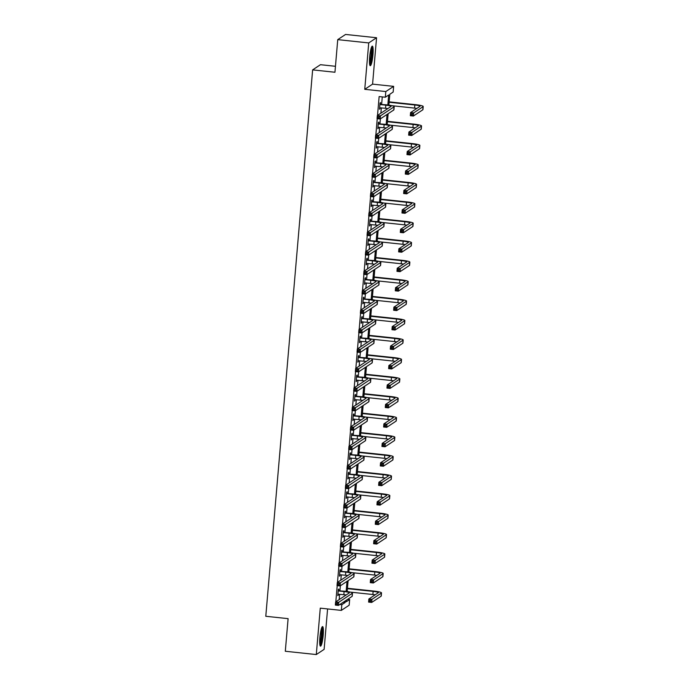 <?xml version="1.0" encoding="UTF-8"?>
<svg xmlns="http://www.w3.org/2000/svg" width="689" height="689" viewBox="0 0 689 689"><rect width="100%" height="100%" fill="white"/><g stroke="black" fill="none" stroke-linecap="round" stroke-linejoin="round"><path stroke-width="1.03" d="M319.894 637.463A9.844 1.542 -83.9 0 1 322.581 626.577A9.844 1.542 -83.9 0 1 323.193 635.275A9.844 1.542 -83.9 0 1 320.506 646.153A9.844 1.542 -83.9 0 1 319.894 637.463M369.657 57.015A9.844 1.542 -83.9 0 1 372.344 46.129A9.844 1.542 -83.9 0 1 372.956 54.827A9.844 1.542 -83.9 0 1 370.269 65.705A9.844 1.542 -83.9 0 1 369.657 57.015M347.644 599.318L349.659 599.533L349.168 605.209L341.339 610.394L320.273 608.154L316.294 654.55L285.306 651.26L288.105 618.644L265.79 616.285L312.634 69.882L334.949 72.25L337.739 39.635L345.568 34.45L376.556 37.74L368.727 42.925L364.748 89.32L385.823 91.551L393.652 86.366L393.161 92.042L389.81 94.264L388.88 105.133M337.739 39.635L368.727 42.925M316.294 654.55L324.123 649.365L327.585 608.93M364.748 89.32L372.577 84.136L376.556 37.74M372.577 84.136L393.652 86.366M335.457 66.29L320.463 64.697L312.634 69.882M340.409 570.983L340.53 569.579L340.004 569.932L339.47 576.168L340.099 574.66M343.751 532.063L343.871 530.668L343.337 531.012L342.803 537.248L343.432 535.749M347.084 493.152L347.204 491.757L346.679 492.101L346.145 498.336L346.774 496.829M350.417 454.24L350.537 452.837L350.012 453.19L349.478 459.425L350.107 457.918M353.758 415.329L353.879 413.925L353.345 414.278L352.811 420.514L353.44 419.007M357.091 376.418L357.212 375.014L356.687 375.367L356.153 381.603L356.781 380.095M360.425 337.507L360.545 336.103L360.02 336.456L359.486 342.691L360.114 341.184M363.766 298.587L363.887 297.192L363.353 297.536L362.819 303.771L363.447 302.273M367.099 259.675L367.22 258.28L366.694 258.625L366.16 264.86L366.789 263.353M370.441 220.764L370.553 219.36L370.027 219.713L369.493 225.949L370.122 224.442M373.774 181.853L373.894 180.449L373.36 180.802L372.827 187.038L373.455 185.53M377.107 142.942L377.227 141.538L376.702 141.891L376.168 148.126L376.797 146.619M380.449 104.03L380.569 102.627L380.035 102.98L379.501 109.215L380.13 107.708M339.177 599.602L339.634 594.245M339.935 590.723L340.357 585.796M340.84 580.147L341.305 574.79M341.606 571.267L342.028 566.332M342.511 560.691L342.976 555.325M343.277 551.811L343.699 546.877M344.181 541.235L344.638 535.87M344.939 532.356L345.361 527.421M345.844 521.78L346.309 516.414M346.61 512.9L347.032 507.965M347.514 502.324L347.979 496.958M348.281 493.436L348.703 488.51M349.185 482.868L349.642 477.503M349.943 473.98L350.365 469.054M350.847 463.413L351.312 458.047M351.614 454.525L352.036 449.598M352.518 443.957L352.983 438.592M353.285 435.069L353.707 430.143M354.189 424.502L354.646 419.136M354.947 415.613L355.369 410.687M355.86 405.046L356.316 399.68M356.618 396.158L357.04 391.231M357.522 385.59L357.987 380.225M358.289 376.702L358.711 371.776M359.193 366.126L359.649 360.769M359.951 357.246L360.373 352.32M360.864 346.67L361.32 341.313M361.622 337.791L362.044 332.856M362.526 327.215L362.991 321.849M363.292 318.335L363.714 313.4M364.197 307.759L364.653 302.393M364.955 298.88L365.377 293.945M365.868 288.303L366.324 282.938M366.626 279.424L367.048 274.489M367.53 268.848L367.995 263.482M368.296 259.96L368.718 255.033M369.201 249.392L369.657 244.027M369.959 240.504L370.381 235.578M370.871 229.937L371.328 224.571M371.629 221.048L372.051 216.122M372.534 210.481L372.999 205.115M373.3 201.593L373.722 196.666M374.205 191.025L374.661 185.66M374.962 182.137L375.384 177.211M375.875 171.57L376.332 166.204M376.633 162.682L377.055 157.755M377.538 152.114L378.003 146.748M378.304 143.226L378.726 138.3M379.208 132.65L379.665 127.293M379.966 123.77L380.388 118.844M380.879 113.194L381.336 107.837M381.637 104.315L382.274 96.908M387.829 104.986L388.691 95.004L385.332 97.227L379.139 96.572L377.52 115.416M377.245 118.689L375.858 134.872M375.574 138.144L374.187 154.327M373.903 157.6L372.516 173.792M372.241 177.056L370.854 193.247M370.57 196.52L369.183 212.703M368.899 215.976L367.513 232.159M367.237 235.431L365.85 251.614M365.566 254.887L364.18 271.07M363.895 274.343L362.509 290.525M362.233 293.798L360.847 309.981M360.562 313.254L359.176 329.437M358.891 332.709L357.505 348.892M357.229 352.165L355.843 368.348M355.558 371.621L354.172 387.804M353.888 391.076L352.501 407.268M352.225 410.532L350.839 426.724M350.555 429.988L349.168 446.179M348.884 449.452L347.497 465.635M347.222 468.908L345.835 485.09M345.551 488.363L344.164 504.546M343.88 507.819L342.493 524.002M342.218 527.274L340.831 543.457M340.547 546.73L339.16 562.913M338.876 566.186L337.489 582.369M337.214 585.641L335.819 601.824M378.778 123.486L378.898 122.082L378.364 122.435L377.83 128.671L378.459 127.164M375.445 162.397L375.557 160.993L375.031 161.347L374.497 167.582L375.126 166.075M372.103 201.309L372.224 199.905L371.698 200.258L371.164 206.493L371.793 204.986M368.77 240.22L368.891 238.816L368.357 239.169L367.823 245.405L368.451 243.897M365.437 279.131L365.549 277.736L365.024 278.08L364.49 284.316L365.118 282.809M362.095 318.042L362.216 316.647L361.691 316.992L361.157 323.236L361.785 321.729M358.762 356.962L358.883 355.558L358.349 355.912L357.815 362.147L358.444 360.64M355.421 395.874L355.541 394.47L355.016 394.823L354.482 401.058L355.111 399.551M352.088 434.785L352.208 433.381L351.683 433.734L351.149 439.97L351.778 438.462M348.755 473.696L348.875 472.292L348.341 472.645L347.807 478.881L348.436 477.374M345.413 512.607L345.533 511.212L345.008 511.557L344.474 517.792L345.103 516.285M342.08 551.519L342.2 550.123L341.675 550.468L341.141 556.712L341.761 555.205M338.747 590.439L338.867 589.035L338.333 589.388L337.799 595.623L338.428 594.116M385.332 97.227L385.823 91.551M341.339 610.394L341.83 604.718L345.18 602.496L345.318 600.86M339.823 604.503L341.83 604.718M346.136 591.395L346.989 581.404M347.799 571.939L348.66 561.94M349.469 552.483L350.322 542.484M351.14 533.028L351.993 523.029M352.802 513.572L353.664 503.573M354.473 494.116L355.326 484.117M356.144 474.661L356.997 464.662M357.806 455.196L358.668 445.206M359.477 435.741L360.338 425.75M361.148 416.285L362.001 406.295M362.81 396.83L363.671 386.839M364.481 377.374L365.342 367.383M366.152 357.918L367.004 347.928M367.814 338.463L368.675 328.464M369.485 319.007L370.346 309.008M371.156 299.551L372.008 289.552M372.818 280.096L373.679 270.097M374.489 260.64L375.35 250.641M376.16 241.184L377.012 231.185M377.822 221.729L378.683 211.73M379.493 202.265L380.354 192.274M381.163 182.809L382.016 172.818M382.826 163.353L383.687 153.363M384.496 143.898L385.358 133.907M386.167 124.442L387.02 114.452M346.446 600.11L346.3 601.755L349.659 599.533M388.14 113.702L387.209 124.588M386.477 133.158L385.539 144.044M384.806 152.622L383.876 163.5M383.136 172.078L382.206 182.955M381.473 191.533L380.535 202.411M379.803 210.989L378.872 221.867M378.132 230.445L377.202 241.322M376.47 249.9L375.531 260.778M374.799 269.356L373.869 280.234M373.128 288.812L372.198 299.689M371.466 308.267L370.527 319.153M369.795 327.723L368.865 338.609M368.124 347.178L367.194 358.065M366.462 366.634L365.523 377.52M364.791 386.09L363.861 396.976M363.12 405.554L362.19 416.432M361.458 425.01L360.519 435.887M359.787 444.465L358.857 455.343M358.116 463.921L357.186 474.799M356.454 483.377L355.515 494.254M354.783 502.832L353.853 513.71M353.113 522.288L352.182 533.165M351.45 541.743L350.512 552.63M349.779 561.199L348.849 572.085M348.109 580.655L347.178 591.541M343.174 602.281L345.18 602.496M379.536 108.81L380.027 108.862M377.865 128.266L378.364 128.318M376.203 147.722L376.694 147.773M374.532 167.177L375.023 167.229M372.861 186.633L373.36 186.685M371.199 206.089L371.69 206.14M369.528 225.544L370.019 225.596M367.857 245L368.357 245.06M366.195 264.464L366.686 264.516M364.524 283.92L365.015 283.971M362.853 303.375L363.353 303.427M361.191 322.831L361.682 322.883M359.52 342.287L360.011 342.338M357.849 361.742L358.349 361.794M356.187 381.198L356.678 381.25M354.516 400.653L355.007 400.705M352.846 420.109L353.345 420.161M351.183 439.565L351.674 439.616M349.512 459.02L350.003 459.072M347.842 478.476L348.341 478.536M346.179 497.94L346.67 497.992M344.509 517.396L345 517.448M342.838 536.852L343.337 536.903M341.176 556.307L341.666 556.359M339.505 575.763L339.996 575.815M337.834 595.218L338.333 595.27M379.622 107.811L385.547 108.276A6.313 0.801 -175.1 0 1 387.838 108.586M380.294 104.573L385.814 105.159A6.313 0.801 -175.1 0 1 391.042 106.399A6.313 0.801 -175.1 0 1 390.956 106.519L377.322 115.554L380.423 115.881L394.056 106.847A9.465 1.197 4.9 0 0 394.186 106.674A9.465 1.197 4.9 0 0 386.34 104.814L379.915 104.375M379.966 103.772L380.819 104.228M379.131 116.897L380.423 115.881L380.156 118.999L377.055 118.672L377.322 115.554L377.787 118.017L379.028 118.146L379.131 116.897L377.899 116.768M379.028 118.146L380.156 118.999L393.789 109.964A9.465 1.197 4.9 0 0 393.919 109.792L394.186 106.674M377.055 118.672L377.787 118.017M412.384 113.926L411.144 113.797L411.04 115.037L412.28 115.175L412.384 113.926L413.667 112.91L413.4 116.028L410.308 115.692L410.575 112.574L413.667 112.91L423.072 106.674A9.465 1.197 4.9 0 0 423.21 106.502A9.465 1.197 4.9 0 0 415.364 104.642L389.156 101.86M389.121 102.265L414.838 104.986A6.313 0.801 -175.1 0 1 420.066 106.227A6.313 0.801 -175.1 0 1 419.971 106.347L410.575 112.574L411.144 113.797M392.067 105.718L414.571 108.104A6.313 0.801 -175.1 0 1 416.854 108.414M412.28 115.175L413.4 116.028L422.805 109.792A9.465 1.197 4.9 0 0 422.943 109.62L423.21 106.502M410.308 115.692L411.04 115.037M377.951 127.267L383.876 127.741A6.313 0.801 -175.1 0 1 386.167 128.042M378.623 124.029L384.143 124.623A6.313 0.801 -175.1 0 1 389.38 125.854A6.313 0.801 -175.1 0 1 389.285 125.975L375.651 135.01L378.752 135.337L392.385 126.302A9.465 1.197 4.9 0 0 392.515 126.13A9.465 1.197 4.9 0 0 384.677 124.27L378.244 123.831M378.295 123.228L379.148 123.684M377.469 136.353L378.752 135.337L378.485 138.455L375.384 138.127L375.651 135.01L376.116 137.473L377.357 137.602L377.469 136.353L376.228 136.224M377.357 137.602L378.485 138.455L392.119 129.42A9.465 1.197 4.9 0 0 392.248 129.248L392.515 126.13M375.384 138.127L376.116 137.473M376.289 146.723L382.214 147.196A6.313 0.801 -175.1 0 1 384.505 147.498M376.952 143.493L382.481 144.079A6.313 0.801 -175.1 0 1 387.709 145.319A6.313 0.801 -175.1 0 1 387.614 145.431L373.981 154.465L377.081 154.792L390.715 145.758A9.465 1.197 4.9 0 0 390.852 145.586A9.465 1.197 4.9 0 0 383.006 143.725L376.582 143.286M376.633 142.683L377.486 143.14M375.798 155.809L377.081 154.792L376.814 157.91L373.714 157.583L373.981 154.465L374.454 156.928L375.694 157.058L375.798 155.809L374.558 155.68M375.694 157.058L376.814 157.91L390.448 148.884A9.465 1.197 4.9 0 0 390.585 148.703L390.852 145.586M373.714 157.583L374.454 156.928M410.713 133.382L409.481 133.253L409.369 134.493L410.61 134.631L410.713 133.382L412.005 132.366L411.738 135.483L408.637 135.147L408.904 132.03L412.005 132.366L421.401 126.13A9.465 1.197 4.9 0 0 421.539 125.958A9.465 1.197 4.9 0 0 413.693 124.098L387.494 121.316M387.459 121.72L413.167 124.451A6.313 0.801 -175.1 0 1 418.395 125.682A6.313 0.801 -175.1 0 1 418.309 125.803L408.904 132.03L409.481 133.253M390.405 125.174L412.9 127.568A6.313 0.801 -175.1 0 1 415.191 127.87M410.61 134.631L411.738 135.483L421.134 129.248A9.465 1.197 4.9 0 0 421.272 129.076L421.539 125.958M408.637 135.147L409.369 134.493M409.051 152.837L407.81 152.708L407.699 153.957L408.939 154.086L409.051 152.837L410.334 151.821L410.067 154.939L406.966 154.612L407.233 151.494L410.334 151.821L419.739 145.586A9.465 1.197 4.9 0 0 419.868 145.413A9.465 1.197 4.9 0 0 412.031 143.553L385.823 140.771M385.788 141.176L411.497 143.906A6.313 0.801 -175.1 0 1 416.724 145.146A6.313 0.801 -175.1 0 1 416.638 145.258L407.233 151.494L407.81 152.708M388.734 144.63L411.23 147.024A6.313 0.801 -175.1 0 1 413.521 147.325M408.939 154.086L410.067 154.939L419.472 148.703A9.465 1.197 4.9 0 0 419.601 148.531L419.868 145.413M406.966 154.612L407.699 153.957M371.405 47.463A8.518 1.335 -83.9 0 1 371.819 53.854A8.518 1.335 -83.9 0 1 370.406 62.63A8.518 1.335 -83.9 0 1 369.623 64.206M369.493 62.828A7.889 1.232 96.1 0 0 369.778 62.062A7.889 1.232 96.1 0 0 370.983 48.781M369.812 65.093A9.784 1.524 96.1 0 0 370.415 63.646A9.784 1.524 96.1 0 0 371.982 54.379A9.784 1.524 96.1 0 0 371.776 46.637M321.642 627.912A8.518 1.335 -83.9 0 1 322.056 634.302A8.518 1.335 -83.9 0 1 320.643 643.078A8.518 1.335 -83.9 0 1 319.86 644.654M319.73 643.276A7.889 1.232 96.1 0 0 320.015 642.51A7.889 1.232 96.1 0 0 321.22 629.229M320.058 645.541A9.784 1.524 96.1 0 0 320.652 644.086A9.784 1.524 96.1 0 0 322.219 634.819A9.784 1.524 96.1 0 0 322.013 627.085M374.618 166.178L380.543 166.652A6.313 0.801 -175.1 0 1 382.834 166.953M375.29 162.948L380.81 163.534A6.313 0.801 -175.1 0 1 386.038 164.774A6.313 0.801 -175.1 0 1 385.952 164.886L372.318 173.921L375.419 174.248L389.052 165.222A9.465 1.197 4.9 0 0 389.182 165.041A9.465 1.197 4.9 0 0 381.336 163.181L374.911 162.75M374.962 162.139L375.815 162.595M374.127 175.273L375.419 174.248L375.152 177.366L372.051 177.039L372.318 173.921L372.783 176.384L374.024 176.513L374.127 175.273L372.887 175.135M374.024 176.513L375.152 177.366L388.785 168.34A9.465 1.197 4.9 0 0 388.915 168.159L389.182 165.041M372.051 177.039L372.783 176.384M407.38 172.293L406.14 172.164L406.036 173.413L407.277 173.542L407.38 172.293L408.663 171.277L408.396 174.395L405.304 174.067L405.571 170.95L408.663 171.277L418.068 165.05A9.465 1.197 4.9 0 0 418.206 164.869A9.465 1.197 4.9 0 0 410.36 163.009L384.152 160.227M384.118 160.632L409.834 163.362A6.313 0.801 -175.1 0 1 415.062 164.602A6.313 0.801 -175.1 0 1 414.967 164.714L405.571 170.95L406.14 172.164M387.063 164.094L409.567 166.48A6.313 0.801 -175.1 0 1 411.85 166.781M407.277 173.542L408.396 174.395L417.801 168.168A9.465 1.197 4.9 0 0 417.939 167.987L418.206 164.869M405.304 174.067L406.036 173.413M372.947 185.634L378.872 186.108A6.313 0.801 -175.1 0 1 381.163 186.409M373.619 182.404L379.139 182.99A6.313 0.801 -175.1 0 1 384.367 184.23A6.313 0.801 -175.1 0 1 384.281 184.342L370.648 193.376L373.748 193.704L387.382 184.678A9.465 1.197 4.9 0 0 387.511 184.497A9.465 1.197 4.9 0 0 379.673 182.637L373.24 182.206M373.292 181.595L374.144 182.051M372.465 194.729L373.748 193.704L373.481 196.821L370.381 196.494L370.648 193.376L371.113 195.84L372.353 195.969L372.465 194.729L371.225 194.591M372.353 195.969L373.481 196.821L387.115 187.796A9.465 1.197 4.9 0 0 387.244 187.615L387.511 184.497M370.381 196.494L371.113 195.84M405.709 191.749L404.477 191.62L404.365 192.868L405.606 192.998L405.709 191.749L407.001 190.732L406.734 193.85L403.633 193.523L403.9 190.405L407.001 190.732L416.397 184.506A9.465 1.197 4.9 0 0 416.535 184.325A9.465 1.197 4.9 0 0 408.689 182.464L382.49 179.683M382.455 180.087L408.164 182.818A6.313 0.801 -175.1 0 1 413.391 184.058A6.313 0.801 -175.1 0 1 413.305 184.17L403.9 190.405L404.477 191.62M385.401 183.55L407.897 185.935A6.313 0.801 -175.1 0 1 410.188 186.237M405.606 192.998L406.734 193.85L416.13 187.623A9.465 1.197 4.9 0 0 416.268 187.442L416.535 184.325M403.633 193.523L404.365 192.868M371.285 205.089L377.21 205.563A6.313 0.801 -175.1 0 1 379.501 205.865M371.948 201.86L377.477 202.445A6.313 0.801 -175.1 0 1 382.705 203.686A6.313 0.801 -175.1 0 1 382.61 203.806L368.977 212.832L372.077 213.159L385.711 204.133A9.465 1.197 4.9 0 0 385.849 203.953A9.465 1.197 4.9 0 0 378.003 202.092L371.578 201.662M371.629 201.059L372.482 201.507M370.794 214.184L372.077 213.159L371.81 216.277L368.71 215.95L368.977 212.832L369.45 215.295L370.691 215.433L370.794 214.184L369.554 214.046M370.691 215.433L371.81 216.277L385.444 207.251A9.465 1.197 4.9 0 0 385.582 207.07L385.849 203.953M368.71 215.95L369.45 215.295M404.047 211.204L402.807 211.075L402.695 212.324L403.935 212.453L404.047 211.204L405.33 210.188L405.063 213.306L401.963 212.979L402.23 209.861L405.33 210.188L414.735 203.961A9.465 1.197 4.9 0 0 414.864 203.78A9.465 1.197 4.9 0 0 407.027 201.92L380.819 199.138M380.784 199.543L406.493 202.273A6.313 0.801 -175.1 0 1 411.721 203.513A6.313 0.801 -175.1 0 1 411.634 203.634L402.23 209.861L402.807 211.075M383.73 203.005L406.226 205.391A6.313 0.801 -175.1 0 1 408.517 205.692M403.935 212.453L405.063 213.306L414.468 207.079A9.465 1.197 4.9 0 0 414.597 206.898L414.864 203.78M401.963 212.979L402.695 212.324M369.614 224.554L375.539 225.019A6.313 0.801 -175.1 0 1 377.83 225.32M370.286 221.315L375.806 221.901A6.313 0.801 -175.1 0 1 381.034 223.141A6.313 0.801 -175.1 0 1 380.948 223.262L367.315 232.288L370.415 232.624L384.049 223.589A9.465 1.197 4.9 0 0 384.178 223.408A9.465 1.197 4.9 0 0 376.332 221.548L369.907 221.117M369.959 220.514L370.811 220.962M369.123 233.64L370.415 232.624L370.148 235.741L367.048 235.405L367.315 232.288L367.78 234.751L369.02 234.889L369.123 233.64L367.883 233.511M369.02 234.889L370.148 235.741L383.782 226.707A9.465 1.197 4.9 0 0 383.911 226.526L384.178 223.408M367.048 235.405L367.78 234.751M402.376 230.66L401.136 230.531L401.032 231.78L402.273 231.909L402.376 230.66L403.659 229.644L403.392 232.761L400.292 232.434L400.567 229.316L403.659 229.644L413.064 223.417A9.465 1.197 4.9 0 0 413.202 223.236A9.465 1.197 4.9 0 0 405.356 221.376L379.148 218.594M379.114 218.999L404.831 221.729A6.313 0.801 -175.1 0 1 410.058 222.969A6.313 0.801 -175.1 0 1 409.964 223.09L400.567 229.316L401.136 230.531M382.059 222.461L404.555 224.847A6.313 0.801 -175.1 0 1 406.846 225.148M402.273 231.909L403.392 232.761L412.797 226.535A9.465 1.197 4.9 0 0 412.935 226.354L413.202 223.236M400.292 232.434L401.032 231.78M367.943 244.009L373.869 244.474A6.313 0.801 -175.1 0 1 376.16 244.776M368.615 240.771L374.136 241.357A6.313 0.801 -175.1 0 1 379.363 242.597A6.313 0.801 -175.1 0 1 379.277 242.717L365.644 251.743L368.744 252.079L382.378 243.045A9.465 1.197 4.9 0 0 382.507 242.864A9.465 1.197 4.9 0 0 374.67 241.004L368.236 240.573M368.288 239.97L369.14 240.418M367.461 253.096L368.744 252.079L368.477 255.197L365.377 254.861L365.644 251.743L366.109 254.207L367.349 254.344L367.461 253.096L366.221 252.966M367.349 254.344L368.477 255.197L382.111 246.162A9.465 1.197 4.9 0 0 382.24 245.982L382.507 242.864M365.377 254.861L366.109 254.207M400.705 250.116L399.474 249.986L399.362 251.235L400.602 251.364L400.705 250.116L401.997 249.099L401.73 252.217L398.63 251.89L398.897 248.772L401.997 249.099L411.393 242.873A9.465 1.197 4.9 0 0 411.531 242.692A9.465 1.197 4.9 0 0 403.685 240.831L377.486 238.049M377.451 238.454L403.16 241.184A6.313 0.801 -175.1 0 1 408.388 242.425A6.313 0.801 -175.1 0 1 408.301 242.545L398.897 248.772L399.474 249.986M380.397 241.917L402.893 244.302A6.313 0.801 -175.1 0 1 405.184 244.604M400.602 251.364L401.73 252.217L411.126 245.99A9.465 1.197 4.9 0 0 411.264 245.809L411.531 242.692M398.63 251.89L399.362 251.235M366.281 263.465L372.206 263.93A6.313 0.801 -175.1 0 1 374.497 264.24M366.944 260.227L372.473 260.812A6.313 0.801 -175.1 0 1 377.701 262.053A6.313 0.801 -175.1 0 1 377.606 262.173L363.973 271.199L367.073 271.535L380.707 262.5A9.465 1.197 4.9 0 0 380.845 262.32A9.465 1.197 4.9 0 0 372.999 260.459L366.574 260.029M366.626 259.426L367.478 259.874M365.79 272.551L367.073 271.535L366.806 274.653L363.706 274.325L363.973 271.199L364.447 273.671L365.687 273.8L365.79 272.551L364.55 272.422M365.687 273.8L366.806 274.653L380.44 265.618A9.465 1.197 4.9 0 0 380.578 265.437L380.845 262.32M363.706 274.325L364.447 273.671M399.043 269.58L397.803 269.442L397.691 270.691L398.931 270.82L399.043 269.58L400.326 268.555L400.059 271.673L396.959 271.345L397.226 268.228L400.326 268.555L409.731 262.328A9.465 1.197 4.9 0 0 409.86 262.147A9.465 1.197 4.9 0 0 402.023 260.287L375.815 257.514M375.781 257.91L401.489 260.64A6.313 0.801 -175.1 0 1 406.717 261.88A6.313 0.801 -175.1 0 1 406.631 262.001L397.226 268.228L397.803 269.442M378.726 261.372L401.222 263.758A6.313 0.801 -175.1 0 1 403.513 264.059M398.931 270.82L400.059 271.673L409.464 265.446A9.465 1.197 4.9 0 0 409.593 265.265L409.86 262.147M396.959 271.345L397.691 270.691M364.61 282.921L370.536 283.386A6.313 0.801 -175.1 0 1 372.827 283.696M365.282 279.682L370.803 280.268A6.313 0.801 -175.1 0 1 376.03 281.508A6.313 0.801 -175.1 0 1 375.944 281.629L362.311 290.663L365.411 290.991L379.045 281.956A9.465 1.197 4.9 0 0 379.174 281.775A9.465 1.197 4.9 0 0 371.328 279.923L364.903 279.484M364.955 278.881L365.807 279.329M364.119 292.007L365.411 290.991L365.144 294.108L362.044 293.781L362.311 290.663L362.776 293.126L364.016 293.256L364.119 292.007L362.879 291.878M364.016 293.256L365.144 294.108L378.778 285.074A9.465 1.197 4.9 0 0 378.907 284.893L379.174 281.775M362.044 293.781L362.776 293.126M362.939 302.376L368.865 302.841A6.313 0.801 -175.1 0 1 371.156 303.151M363.611 299.138L369.132 299.724A6.313 0.801 -175.1 0 1 374.36 300.964A6.313 0.801 -175.1 0 1 374.273 301.084L360.64 310.119L363.74 310.446L377.374 301.412A9.465 1.197 4.9 0 0 377.503 301.231A9.465 1.197 4.9 0 0 369.666 299.379L363.232 298.94M363.284 298.337L364.137 298.793M362.457 311.462L363.74 310.446L363.473 313.564L360.373 313.237L360.64 310.119L361.105 312.582L362.345 312.711L362.457 311.462L361.217 311.333M362.345 312.711L363.473 313.564L377.107 304.529A9.465 1.197 4.9 0 0 377.236 304.357L377.503 301.231M360.373 313.237L361.105 312.582M361.277 321.832L367.203 322.297A6.313 0.801 -175.1 0 1 369.493 322.607M361.94 318.594L367.47 319.179A6.313 0.801 -175.1 0 1 372.697 320.419A6.313 0.801 -175.1 0 1 372.603 320.54L358.969 329.575L362.069 329.902L375.703 320.867A9.465 1.197 4.9 0 0 375.841 320.695A9.465 1.197 4.9 0 0 367.995 318.835L361.57 318.396M361.622 317.793L362.474 318.249M360.786 330.918L362.069 329.902L361.803 333.02L358.702 332.692L358.969 329.575L359.443 332.038L360.683 332.167L360.786 330.918L359.546 330.789M360.683 332.167L361.803 333.02L375.436 323.985A9.465 1.197 4.9 0 0 375.574 323.813L375.841 320.695M358.702 332.692L359.443 332.038M359.606 341.288L365.532 341.753A6.313 0.801 -175.1 0 1 367.823 342.063M360.278 338.049L365.799 338.635A6.313 0.801 -175.1 0 1 371.026 339.875A6.313 0.801 -175.1 0 1 370.94 339.996L357.307 349.03L360.407 349.357L374.041 340.323A9.465 1.197 4.9 0 0 374.17 340.151A9.465 1.197 4.9 0 0 366.324 338.29L359.899 337.851M359.951 337.248L360.803 337.705M359.115 350.374L360.407 349.357L360.132 352.475L357.04 352.148L357.307 349.03L357.772 351.493L359.012 351.623L359.115 350.374L357.875 350.245M359.012 351.623L360.132 352.475L373.774 343.441A9.465 1.197 4.9 0 0 373.903 343.268L374.17 340.151M357.04 352.148L357.772 351.493M357.935 360.743L363.861 361.217A6.313 0.801 -175.1 0 1 366.152 361.518M358.607 357.505L364.128 358.099A6.313 0.801 -175.1 0 1 369.356 359.331A6.313 0.801 -175.1 0 1 369.27 359.451L355.636 368.486L358.736 368.813L372.37 359.779A9.465 1.197 4.9 0 0 372.499 359.606A9.465 1.197 4.9 0 0 364.662 357.746L358.228 357.307M358.28 356.704L359.133 357.16M357.453 369.829L358.736 368.813L358.469 371.931L355.369 371.604L355.636 368.486L356.101 370.949L357.341 371.078L357.453 369.829L356.213 369.7M357.341 371.078L358.469 371.931L372.103 362.896A9.465 1.197 4.9 0 0 372.232 362.724L372.499 359.606M355.369 371.604L356.101 370.949M356.273 380.199L362.199 380.672A6.313 0.801 -175.1 0 1 364.49 380.974M356.936 376.969L362.466 377.555A6.313 0.801 -175.1 0 1 367.693 378.795A6.313 0.801 -175.1 0 1 367.599 378.907L353.965 387.941L357.066 388.269L370.699 379.234A9.465 1.197 4.9 0 0 370.837 379.062A9.465 1.197 4.9 0 0 362.991 377.202L356.566 376.762M356.618 376.16L357.47 376.616M355.782 389.285L357.066 388.269L356.799 391.386L353.698 391.059L353.965 387.941L354.439 390.405L355.679 390.534L355.782 389.285L354.542 389.156M355.679 390.534L356.799 391.386L370.432 382.352A9.465 1.197 4.9 0 0 370.57 382.18L370.837 379.062M353.698 391.059L354.439 390.405M354.602 399.654L360.528 400.128A6.313 0.801 -175.1 0 1 362.819 400.43M355.274 396.425L360.795 397.01A6.313 0.801 -175.1 0 1 366.023 398.251A6.313 0.801 -175.1 0 1 365.937 398.363L352.303 407.397L355.403 407.724L369.037 398.698A9.465 1.197 4.9 0 0 369.166 398.518A9.465 1.197 4.9 0 0 361.32 396.657L354.895 396.218M354.947 395.615L355.8 396.072M354.112 408.749L355.403 407.724L355.128 410.842L352.036 410.515L352.303 407.397L352.768 409.86L354.008 409.989L354.112 408.749L352.871 408.611M354.008 409.989L355.128 410.842L368.761 401.816A9.465 1.197 4.9 0 0 368.899 401.635L369.166 398.518M352.036 410.515L352.768 409.86M352.932 419.11L358.857 419.584A6.313 0.801 -175.1 0 1 361.148 419.885M353.603 415.88L359.124 416.466A6.313 0.801 -175.1 0 1 364.352 417.706A6.313 0.801 -175.1 0 1 364.266 417.818L350.632 426.853L353.733 427.18L367.366 418.154A9.465 1.197 4.9 0 0 367.495 417.973A9.465 1.197 4.9 0 0 359.658 416.113L353.224 415.682M353.276 415.071L354.129 415.527M352.449 428.205L353.733 427.18L353.466 430.298L350.365 429.97L350.632 426.853L351.097 429.316L352.337 429.445L352.449 428.205L351.209 428.067M352.337 429.445L353.466 430.298L367.099 421.272A9.465 1.197 4.9 0 0 367.228 421.091L367.495 417.973M350.365 429.97L351.097 429.316M351.269 438.566L357.195 439.039A6.313 0.801 -175.1 0 1 359.486 439.341M351.933 435.336L357.462 435.922A6.313 0.801 -175.1 0 1 362.69 437.162A6.313 0.801 -175.1 0 1 362.595 437.282L348.961 446.308L352.062 446.636L365.695 437.61A9.465 1.197 4.9 0 0 365.833 437.429A9.465 1.197 4.9 0 0 357.987 435.569L351.562 435.138M351.614 434.535L352.467 434.983M350.779 447.661L352.062 446.636L351.795 449.753L348.694 449.426L348.961 446.308L349.435 448.772L350.675 448.909L350.779 447.661L349.538 447.523M350.675 448.909L351.795 449.753L365.428 440.727A9.465 1.197 4.9 0 0 365.566 440.547L365.833 437.429M348.694 449.426L349.435 448.772M349.599 458.021L355.524 458.495A6.313 0.801 -175.1 0 1 357.815 458.796M350.27 454.792L355.791 455.377A6.313 0.801 -175.1 0 1 361.019 456.618A6.313 0.801 -175.1 0 1 360.933 456.738L347.299 465.764L350.4 466.091L364.033 457.065A9.465 1.197 4.9 0 0 364.162 456.885A9.465 1.197 4.9 0 0 356.316 455.024L349.891 454.594M349.943 453.991L350.796 454.439M349.108 467.116L350.4 466.091L350.124 469.218L347.032 468.882L347.299 465.764L347.764 468.227L349.004 468.365L349.108 467.116L347.867 466.987M349.004 468.365L350.124 469.218L363.758 460.183A9.465 1.197 4.9 0 0 363.895 460.002L364.162 456.885M347.032 468.882L347.764 468.227M397.372 289.036L396.132 288.898L396.029 290.147L397.269 290.276L397.372 289.036L398.655 288.011L398.388 291.128L395.288 290.801L395.564 287.683L398.655 288.011L408.06 281.784A9.465 1.197 4.9 0 0 408.198 281.603A9.465 1.197 4.9 0 0 400.352 279.743L374.144 276.969M374.11 277.366L399.827 280.096A6.313 0.801 -175.1 0 1 405.054 281.336A6.313 0.801 -175.1 0 1 404.96 281.457L395.564 287.683L396.132 288.898M377.055 280.828L399.551 283.213A6.313 0.801 -175.1 0 1 401.842 283.523M397.269 290.276L398.388 291.128L407.793 284.901A9.465 1.197 4.9 0 0 407.931 284.721L408.198 281.603M395.288 290.801L396.029 290.147M395.701 308.491L394.47 308.353L394.358 309.602L395.598 309.731L395.701 308.491L396.993 307.466L396.726 310.584L393.626 310.257L393.893 307.139L396.993 307.466L406.389 301.239A9.465 1.197 4.9 0 0 406.527 301.059A9.465 1.197 4.9 0 0 398.681 299.207L372.482 296.425M372.448 296.821L398.156 299.551A6.313 0.801 -175.1 0 1 403.384 300.792A6.313 0.801 -175.1 0 1 403.298 300.912L393.893 307.139L394.47 308.353M375.393 300.283L397.889 302.669A6.313 0.801 -175.1 0 1 400.18 302.979M395.598 309.731L396.726 310.584L406.122 304.357A9.465 1.197 4.9 0 0 406.26 304.176L406.527 301.059M393.626 310.257L394.358 309.602M394.039 327.947L392.799 327.809L392.687 329.058L393.927 329.196L394.039 327.947L395.322 326.922L395.055 330.04L391.955 329.712L392.222 326.595L395.322 326.922L404.727 320.695A9.465 1.197 4.9 0 0 404.856 320.523A9.465 1.197 4.9 0 0 397.019 318.662L370.811 315.881M370.777 316.285L396.485 319.007A6.313 0.801 -175.1 0 1 401.713 320.247A6.313 0.801 -175.1 0 1 401.627 320.368L392.222 326.595L392.799 327.809M373.722 319.739L396.218 322.125A6.313 0.801 -175.1 0 1 398.509 322.435M393.927 329.196L395.055 330.04L404.46 323.813A9.465 1.197 4.9 0 0 404.589 323.641L404.856 320.523M391.955 329.712L392.687 329.058M392.368 347.402L391.128 347.273L391.025 348.513L392.265 348.651L392.368 347.402L393.652 346.386L393.385 349.504L390.284 349.168L390.56 346.05L393.652 346.386L403.056 340.151A9.465 1.197 4.9 0 0 403.194 339.978A9.465 1.197 4.9 0 0 395.348 338.118L369.14 335.336M369.106 335.741L394.823 338.463A6.313 0.801 -175.1 0 1 400.051 339.703A6.313 0.801 -175.1 0 1 399.956 339.823L390.56 346.05L391.128 347.273M372.051 339.195L394.547 341.58A6.313 0.801 -175.1 0 1 396.838 341.89M392.265 348.651L393.385 349.504L402.789 343.268A9.465 1.197 4.9 0 0 402.927 343.096L403.194 339.978M390.284 349.168L391.025 348.513M390.697 366.858L389.466 366.729L389.354 367.969L390.594 368.107L390.697 366.858L391.989 365.842L391.722 368.959L388.622 368.624L388.889 365.506L391.989 365.842L401.386 359.606A9.465 1.197 4.9 0 0 401.523 359.434A9.465 1.197 4.9 0 0 393.677 357.574L367.478 354.792M367.444 355.197L393.152 357.918A6.313 0.801 -175.1 0 1 398.38 359.158A6.313 0.801 -175.1 0 1 398.294 359.279L388.889 365.506L389.466 366.729M370.381 358.65L392.885 361.045A6.313 0.801 -175.1 0 1 395.176 361.346M390.594 368.107L391.722 368.959L401.119 362.724A9.465 1.197 4.9 0 0 401.256 362.552L401.523 359.434M388.622 368.624L389.354 367.969M389.035 386.314L387.795 386.184L387.683 387.433L388.923 387.562L389.035 386.314L390.318 385.297L390.052 388.415L386.951 388.088L387.218 384.97L390.318 385.297L399.723 379.062A9.465 1.197 4.9 0 0 399.853 378.89A9.465 1.197 4.9 0 0 392.015 377.029L365.807 374.248M365.773 374.652L391.481 377.383A6.313 0.801 -175.1 0 1 396.709 378.614A6.313 0.801 -175.1 0 1 396.623 378.735L387.218 384.97L387.795 386.184M368.718 378.106L391.214 380.5A6.313 0.801 -175.1 0 1 393.505 380.802M388.923 387.562L390.052 388.415L399.456 382.18A9.465 1.197 4.9 0 0 399.586 382.007L399.853 378.89M386.951 388.088L387.683 387.433M387.364 405.769L386.124 405.64L386.021 406.889L387.261 407.018L387.364 405.769L388.648 404.753L388.381 407.871L385.28 407.543L385.547 404.426L388.648 404.753L398.053 398.526A9.465 1.197 4.9 0 0 398.19 398.345A9.465 1.197 4.9 0 0 390.344 396.485L364.137 393.703M364.102 394.108L389.81 396.838A6.313 0.801 -175.1 0 1 395.047 398.078A6.313 0.801 -175.1 0 1 394.952 398.19L385.547 404.426L386.124 405.64M367.048 397.562L389.543 399.956A6.313 0.801 -175.1 0 1 391.834 400.257M387.261 407.018L388.381 407.871L397.786 401.644A9.465 1.197 4.9 0 0 397.923 401.463L398.19 398.345M385.28 407.543L386.021 406.889M385.694 425.225L384.462 425.096L384.35 426.345L385.59 426.474L385.694 425.225L386.985 424.209L386.718 427.326L383.618 426.999L383.885 423.881L386.985 424.209L396.382 417.982A9.465 1.197 4.9 0 0 396.519 417.801A9.465 1.197 4.9 0 0 388.674 415.941L362.474 413.159M362.44 413.564L388.148 416.294A6.313 0.801 -175.1 0 1 393.376 417.534A6.313 0.801 -175.1 0 1 393.29 417.646L383.885 423.881L384.462 425.096M365.377 417.026L387.881 419.412A6.313 0.801 -175.1 0 1 390.172 419.713M385.59 426.474L386.718 427.326L396.115 421.1A9.465 1.197 4.9 0 0 396.253 420.919L396.519 417.801M383.618 426.999L384.35 426.345M384.031 444.681L382.791 444.551L382.679 445.8L383.919 445.929L384.031 444.681L385.315 443.664L385.048 446.782L381.947 446.455L382.214 443.337L385.315 443.664L394.719 437.437A9.465 1.197 4.9 0 0 394.849 437.257A9.465 1.197 4.9 0 0 387.011 435.396L360.803 432.614M360.769 433.019L386.477 435.749A6.313 0.801 -175.1 0 1 391.705 436.99A6.313 0.801 -175.1 0 1 391.619 437.102L382.214 443.337L382.791 444.551M363.714 436.481L386.21 438.867A6.313 0.801 -175.1 0 1 388.501 439.169M383.919 445.929L385.048 446.782L394.452 440.555A9.465 1.197 4.9 0 0 394.582 440.374L394.849 437.257M381.947 446.455L382.679 445.8M382.361 464.136L381.12 464.007L381.017 465.256L382.257 465.385L382.361 464.136L383.644 463.12L383.377 466.238L380.276 465.91L380.543 462.793L383.644 463.12L393.049 456.893A9.465 1.197 4.9 0 0 393.186 456.712A9.465 1.197 4.9 0 0 385.34 454.852L359.133 452.07M359.098 452.475L384.806 455.205A6.313 0.801 -175.1 0 1 390.043 456.445A6.313 0.801 -175.1 0 1 389.948 456.566L380.543 462.793L381.12 464.007M362.044 455.937L384.54 458.323A6.313 0.801 -175.1 0 1 386.83 458.624M382.257 465.385L383.377 466.238L392.782 460.011A9.465 1.197 4.9 0 0 392.919 459.83L393.186 456.712M380.276 465.91L381.017 465.256M347.928 477.486L353.853 477.951A6.313 0.801 -175.1 0 1 356.144 478.252M348.6 474.247L354.12 474.833A6.313 0.801 -175.1 0 1 359.348 476.073A6.313 0.801 -175.1 0 1 359.262 476.194L345.628 485.22L348.729 485.556L362.362 476.521A9.465 1.197 4.9 0 0 362.492 476.34A9.465 1.197 4.9 0 0 354.654 474.48L348.221 474.049M348.272 473.446L349.125 473.894M347.445 486.572L348.729 485.556L348.462 488.673L345.361 488.337L345.628 485.22L346.093 487.683L347.334 487.821L347.445 486.572L346.205 486.443M347.334 487.821L348.462 488.673L362.095 479.639A9.465 1.197 4.9 0 0 362.225 479.458L362.492 476.34M345.361 488.337L346.093 487.683M380.69 483.592L379.45 483.463L379.346 484.711L380.586 484.841L380.69 483.592L381.982 482.576L381.715 485.693L378.614 485.366L378.881 482.248L381.982 482.576L391.378 476.349A9.465 1.197 4.9 0 0 391.516 476.168A9.465 1.197 4.9 0 0 383.67 474.308L357.47 471.526M357.436 471.931L383.144 474.661A6.313 0.801 -175.1 0 1 388.372 475.901A6.313 0.801 -175.1 0 1 388.286 476.021L378.881 482.248L379.45 483.463M360.373 475.393L382.877 477.778A6.313 0.801 -175.1 0 1 385.168 478.08M380.586 484.841L381.715 485.693L391.111 479.466A9.465 1.197 4.9 0 0 391.249 479.286L391.516 476.168M378.614 485.366L379.346 484.711M346.266 496.941L352.191 497.406A6.313 0.801 -175.1 0 1 354.482 497.716M346.929 493.703L352.458 494.289A6.313 0.801 -175.1 0 1 357.686 495.529A6.313 0.801 -175.1 0 1 357.591 495.649L343.957 504.675L347.058 505.011L360.692 495.977A9.465 1.197 4.9 0 0 360.829 495.796A9.465 1.197 4.9 0 0 352.983 493.935L346.558 493.505M346.61 492.902L347.463 493.35M345.775 506.027L347.058 505.011L346.791 508.129L343.69 507.793L343.957 504.675L344.431 507.138L345.671 507.276L345.775 506.027L344.534 505.898M345.671 507.276L346.791 508.129L360.425 499.094A9.465 1.197 4.9 0 0 360.562 498.914L360.829 495.796M343.69 507.793L344.431 507.138M379.028 503.048L377.787 502.918L377.675 504.167L378.916 504.296L379.028 503.048L380.311 502.031L380.044 505.149L376.943 504.822L377.21 501.704L380.311 502.031L389.716 495.804A9.465 1.197 4.9 0 0 389.845 495.624A9.465 1.197 4.9 0 0 382.007 493.763L355.8 490.99M355.765 491.386L381.473 494.116A6.313 0.801 -175.1 0 1 386.701 495.357A6.313 0.801 -175.1 0 1 386.615 495.477L377.21 501.704L377.787 502.918M358.711 494.848L381.206 497.234A6.313 0.801 -175.1 0 1 383.497 497.536M378.916 504.296L380.044 505.149L389.449 498.922A9.465 1.197 4.9 0 0 389.578 498.741L389.845 495.624M376.943 504.822L377.675 504.167M344.595 516.397L350.52 516.862A6.313 0.801 -175.1 0 1 352.811 517.172M345.267 513.159L350.787 513.744A6.313 0.801 -175.1 0 1 356.015 514.984A6.313 0.801 -175.1 0 1 355.929 515.105L342.295 524.14L345.387 524.467L359.021 515.432A9.465 1.197 4.9 0 0 359.158 515.251A9.465 1.197 4.9 0 0 351.312 513.391L344.888 512.961M344.939 512.358L345.792 512.805M344.104 525.483L345.387 524.467L345.12 527.585L342.028 527.257L342.295 524.14L342.76 526.603L344 526.732L344.104 525.483L342.864 525.354M344 526.732L345.12 527.585L358.754 518.55A9.465 1.197 4.9 0 0 358.891 518.369L359.158 515.251M342.028 527.257L342.76 526.603M377.357 522.512L376.116 522.374L376.013 523.623L377.253 523.752L377.357 522.512L378.64 521.487L378.373 524.605L375.272 524.277L375.539 521.16L378.64 521.487L388.045 515.26A9.465 1.197 4.9 0 0 388.183 515.079A9.465 1.197 4.9 0 0 380.337 513.219L354.129 510.446M354.094 510.842L379.803 513.572A6.313 0.801 -175.1 0 1 385.039 514.812A6.313 0.801 -175.1 0 1 384.944 514.933L375.539 521.16L376.116 522.374M357.04 514.304L379.536 516.69A6.313 0.801 -175.1 0 1 381.827 517M377.253 523.752L378.373 524.605L387.778 518.378A9.465 1.197 4.9 0 0 387.916 518.197L388.183 515.079M375.272 524.277L376.013 523.623M342.924 535.853L348.849 536.318A6.313 0.801 -175.1 0 1 351.14 536.628M343.596 532.614L349.116 533.2A6.313 0.801 -175.1 0 1 354.344 534.44A6.313 0.801 -175.1 0 1 354.258 534.561L340.624 543.595L343.725 543.922L357.358 534.888A9.465 1.197 4.9 0 0 357.488 534.707A9.465 1.197 4.9 0 0 349.65 532.855L343.217 532.416M343.268 531.813L344.121 532.27M342.442 544.939L343.725 543.922L343.458 547.04L340.357 546.713L340.624 543.595L341.089 546.058L342.33 546.188L342.442 544.939L341.201 544.81M342.33 546.188L343.458 547.04L357.091 538.006A9.465 1.197 4.9 0 0 357.221 537.825L357.488 534.707M340.357 546.713L341.089 546.058M375.686 541.967L374.446 541.83L374.342 543.078L375.583 543.208L375.686 541.967L376.978 540.943L376.711 544.06L373.61 543.733L373.877 540.615L376.978 540.943L386.374 534.716A9.465 1.197 4.9 0 0 386.512 534.535A9.465 1.197 4.9 0 0 378.666 532.683L352.467 529.901M352.432 530.297L378.14 533.028A6.313 0.801 -175.1 0 1 383.368 534.268A6.313 0.801 -175.1 0 1 383.282 534.388L373.877 540.615L374.446 541.83M355.369 533.76L377.873 536.145A6.313 0.801 -175.1 0 1 380.164 536.455M375.583 543.208L376.711 544.06L386.107 537.833A9.465 1.197 4.9 0 0 386.245 537.653L386.512 534.535M373.61 543.733L374.342 543.078M341.262 555.308L347.187 555.773A6.313 0.801 -175.1 0 1 349.469 556.083M341.925 552.07L347.454 552.656A6.313 0.801 -175.1 0 1 352.682 553.896A6.313 0.801 -175.1 0 1 352.587 554.016L338.954 563.051L342.054 563.378L355.688 554.344A9.465 1.197 4.9 0 0 355.825 554.171A9.465 1.197 4.9 0 0 347.979 552.311L341.555 551.872M341.606 551.269L342.459 551.725M340.771 564.394L342.054 563.378L341.787 566.496L338.687 566.169L338.954 563.051L339.427 565.514L340.667 565.643L340.771 564.394L339.531 564.265M340.667 565.643L341.787 566.496L355.421 557.461A9.465 1.197 4.9 0 0 355.558 557.289L355.825 554.171M338.687 566.169L339.427 565.514M374.024 561.423L372.783 561.285L372.671 562.534L373.912 562.672L374.024 561.423L375.307 560.398L375.04 563.516L371.939 563.189L372.206 560.071L375.307 560.398L384.712 554.171A9.465 1.197 4.9 0 0 384.841 553.999A9.465 1.197 4.9 0 0 377.004 552.139L350.796 549.357M350.761 549.762L376.47 552.483A6.313 0.801 -175.1 0 1 381.697 553.723A6.313 0.801 -175.1 0 1 381.611 553.844L372.206 560.071L372.783 561.285M353.707 553.215L376.203 555.601A6.313 0.801 -175.1 0 1 378.494 555.911M373.912 562.672L375.04 563.516L384.445 557.289A9.465 1.197 4.9 0 0 384.574 557.117L384.841 553.999M371.939 563.189L372.671 562.534M339.591 574.764L345.516 575.229A6.313 0.801 -175.1 0 1 347.807 575.539M340.263 571.525L345.783 572.111A6.313 0.801 -175.1 0 1 351.011 573.351A6.313 0.801 -175.1 0 1 350.925 573.472L337.291 582.506L340.383 582.834L354.017 573.799A9.465 1.197 4.9 0 0 354.155 573.627A9.465 1.197 4.9 0 0 346.309 571.767L339.884 571.327M339.935 570.725L340.788 571.181M339.1 583.85L340.383 582.834L340.116 585.951L337.024 585.624L337.291 582.506L337.756 584.97L338.997 585.099L339.1 583.85L337.86 583.721M338.997 585.099L340.116 585.951L353.75 576.917A9.465 1.197 4.9 0 0 353.888 576.745L354.155 573.627M337.024 585.624L337.756 584.97M372.353 580.879L371.113 580.749L371.009 581.99L372.249 582.127L372.353 580.879L373.636 579.854L373.369 582.98L370.269 582.644L370.536 579.527L373.636 579.854L383.041 573.627A9.465 1.197 4.9 0 0 383.179 573.455A9.465 1.197 4.9 0 0 375.333 571.594L349.125 568.813M349.09 569.217L374.799 571.939A6.313 0.801 -175.1 0 1 380.035 573.179A6.313 0.801 -175.1 0 1 379.94 573.3L370.536 579.527L371.113 580.749M352.036 572.671L374.532 575.057A6.313 0.801 -175.1 0 1 376.823 575.367M372.249 582.127L373.369 582.98L382.774 576.745A9.465 1.197 4.9 0 0 382.903 576.572L383.179 573.455M370.269 582.644L371.009 581.99M337.92 594.219L343.845 594.693A6.313 0.801 -175.1 0 1 346.136 594.995M338.592 590.981L344.112 591.567A6.313 0.801 -175.1 0 1 349.34 592.807A6.313 0.801 -175.1 0 1 349.254 592.928L335.621 601.962L338.721 602.289L352.355 593.255A9.465 1.197 4.9 0 0 352.484 593.083A9.465 1.197 4.9 0 0 344.646 591.222L338.213 590.783M338.265 590.18L339.117 590.637M337.438 603.306L338.721 602.289L338.454 605.407L335.354 605.08L335.621 601.962L336.086 604.425L337.326 604.554L337.438 603.306L336.198 603.176M337.326 604.554L338.454 605.407L352.088 596.373A9.465 1.197 4.9 0 0 352.217 596.2L352.484 593.083M335.354 605.08L336.086 604.425M370.682 600.334L369.442 600.205L369.338 601.445L370.579 601.583L370.682 600.334L371.974 599.318L371.707 602.436L368.606 602.1L368.873 598.982L371.974 599.318L381.37 593.083A9.465 1.197 4.9 0 0 381.508 592.91A9.465 1.197 4.9 0 0 373.662 591.05L347.463 588.268M347.428 588.673L373.137 591.395A6.313 0.801 -175.1 0 1 378.364 592.635A6.313 0.801 -175.1 0 1 378.278 592.755L368.873 598.982L369.442 600.205M350.365 592.127L372.87 594.512A6.313 0.801 -175.1 0 1 375.161 594.822M370.579 601.583L371.707 602.436L381.103 596.2A9.465 1.197 4.9 0 0 381.241 596.028L381.508 592.91M368.606 602.1L369.338 601.445M385.814 105.159L385.547 108.276M394.056 106.847L393.789 109.964M414.838 104.986L414.571 108.104M423.072 106.674L422.805 109.792M384.143 124.623L383.876 127.741M392.385 126.302L392.119 129.42M382.481 144.079L382.214 147.196M390.715 145.758L390.448 148.884M413.167 124.451L412.9 127.568M421.401 126.13L421.134 129.248M411.497 143.906L411.23 147.024M419.739 145.586L419.472 148.703M380.81 163.534L380.543 166.652M389.052 165.222L388.785 168.34M409.834 163.362L409.567 166.48M418.068 165.05L417.801 168.168M379.139 182.99L378.872 186.108M387.382 184.678L387.115 187.796M408.164 182.818L407.897 185.935M416.397 184.506L416.13 187.623M377.477 202.445L377.21 205.563M385.711 204.133L385.444 207.251M406.493 202.273L406.226 205.391M414.735 203.961L414.468 207.079M375.806 221.901L375.539 225.019M384.049 223.589L383.782 226.707M404.831 221.729L404.555 224.847M413.064 223.417L412.797 226.535M374.136 241.357L373.869 244.474M382.378 243.045L382.111 246.162M403.16 241.184L402.893 244.302M411.393 242.873L411.126 245.99M372.473 260.812L372.206 263.93M380.707 262.5L380.44 265.618M401.489 260.64L401.222 263.758M409.731 262.328L409.464 265.446M370.803 280.268L370.536 283.386M379.045 281.956L378.778 285.074M369.132 299.724L368.865 302.841M377.374 301.412L377.107 304.529M367.47 319.179L367.203 322.297M375.703 320.867L375.436 323.985M365.799 338.635L365.532 341.753M374.041 340.323L373.774 343.441M364.128 358.099L363.861 361.217M372.37 359.779L372.103 362.896M362.466 377.555L362.199 380.672M370.699 379.234L370.432 382.352M360.795 397.01L360.528 400.128M369.037 398.698L368.761 401.816M359.124 416.466L358.857 419.584M367.366 418.154L367.099 421.272M357.462 435.922L357.195 439.039M365.695 437.61L365.428 440.727M355.791 455.377L355.524 458.495M364.033 457.065L363.758 460.183M399.827 280.096L399.551 283.213M408.06 281.784L407.793 284.901M398.156 299.551L397.889 302.669M406.389 301.239L406.122 304.357M396.485 319.007L396.218 322.125M404.727 320.695L404.46 323.813M394.823 338.463L394.547 341.58M403.056 340.151L402.789 343.268M393.152 357.918L392.885 361.045M401.386 359.606L401.119 362.724M391.481 377.383L391.214 380.5M399.723 379.062L399.456 382.18M389.81 396.838L389.543 399.956M398.053 398.526L397.786 401.644M388.148 416.294L387.881 419.412M396.382 417.982L396.115 421.1M386.477 435.749L386.21 438.867M394.719 437.437L394.452 440.555M384.806 455.205L384.54 458.323M393.049 456.893L392.782 460.011M354.12 474.833L353.853 477.951M362.362 476.521L362.095 479.639M383.144 474.661L382.877 477.778M391.378 476.349L391.111 479.466M352.458 494.289L352.191 497.406M360.692 495.977L360.425 499.094M381.473 494.116L381.206 497.234M389.716 495.804L389.449 498.922M350.787 513.744L350.52 516.862M359.021 515.432L358.754 518.55M379.803 513.572L379.536 516.69M388.045 515.26L387.778 518.378M349.116 533.2L348.849 536.318M357.358 534.888L357.091 538.006M378.14 533.028L377.873 536.145M386.374 534.716L386.107 537.833M347.454 552.656L347.187 555.773M355.688 554.344L355.421 557.461M376.47 552.483L376.203 555.601M384.712 554.171L384.445 557.289M345.783 572.111L345.516 575.229M354.017 573.799L353.75 576.917M374.799 571.939L374.532 575.057M383.041 573.627L382.774 576.745M344.112 591.567L343.845 594.693M352.355 593.255L352.088 596.373M373.137 591.395L372.87 594.512M381.37 593.083L381.103 596.2"/></g></svg>
